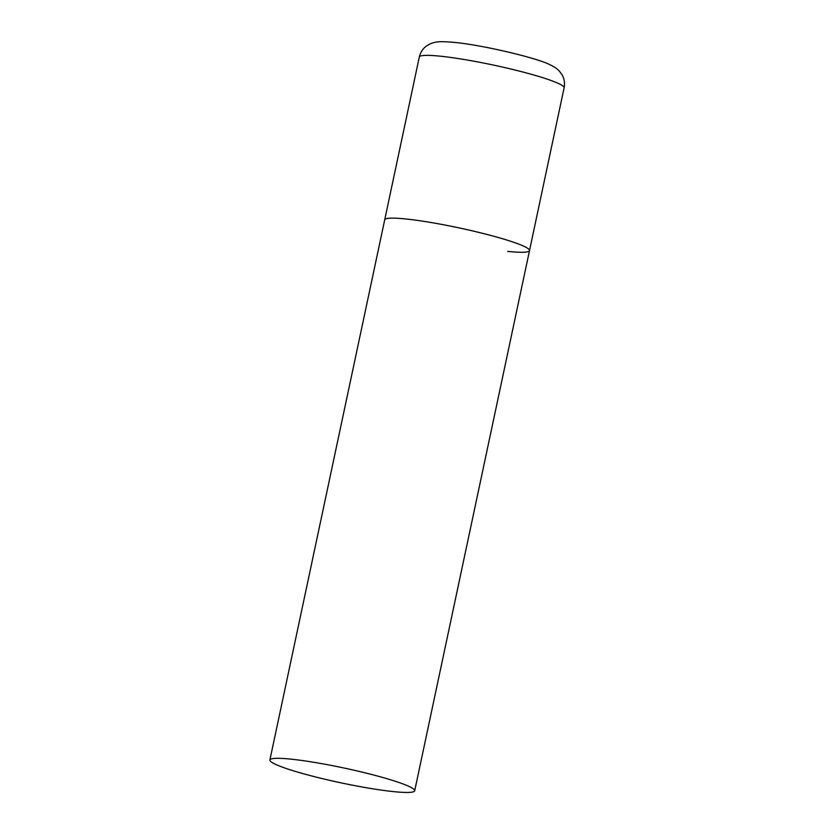 <?xml version="1.0" encoding="UTF-8"?>
<svg xmlns="http://www.w3.org/2000/svg" width="834" height="834" viewBox="0 0 834 834"><rect width="100%" height="100%" fill="white"/><g stroke="black" fill="none" stroke-linecap="round" stroke-linejoin="round"><path stroke-width="1.25" d="M269.893 759.993A74.017 7.569 -168 0 0 290.43 769.876A74.017 7.569 -168 0 0 368.847 788.161A74.017 7.569 -168 0 0 414.696 790.778A74.017 7.569 -168 0 0 394.159 780.895A74.017 7.569 -168 0 0 315.742 762.61A74.017 7.569 -168 0 0 269.893 759.993L419.304 57.056A74.017 7.569 12 0 1 441.165 56.274A74.017 7.569 12 0 1 520.572 71.422A74.017 7.569 12 0 1 564.107 87.831L529.507 250.607A74.017 7.569 -168 0 0 508.969 240.724A74.017 7.569 -168 0 0 430.563 222.438A74.017 7.569 -168 0 0 384.703 219.822A74.017 7.569 12 0 1 406.565 219.05A74.017 7.569 12 0 1 485.982 234.187A74.017 7.569 12 0 1 529.507 250.607A74.017 7.569 12 0 1 507.656 251.378M419.304 57.056C420.43 52.281 422.911 48.528 426.737 45.797L430.448 43.722C435.807 41.794 438.83 40.96 455.166 42.492C483.751 45.244 537.69 58.224 549.648 64.593C553.839 66.48 557.049 68.628 559.27 71.026L561.918 74.56C564.284 78.605 565.014 83.035 564.107 87.831M529.507 250.607L414.696 790.778"/></g></svg>

